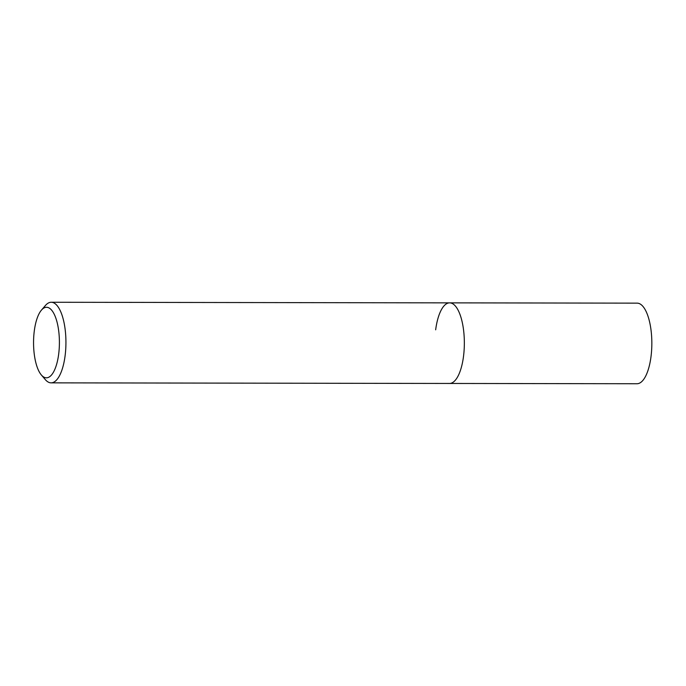 <?xml version="1.0" encoding="UTF-8"?>
<svg xmlns="http://www.w3.org/2000/svg" width="686" height="686" viewBox="0 0 686 686"><rect width="100%" height="100%" fill="white"/><g stroke="black" fill="none" stroke-linecap="round" stroke-linejoin="round"><path stroke-width="1.03" d="M41.34 374.959L45.293 379.59A40.303 14.775 -89.9 0 0 51.107 382.857A40.303 14.775 -89.9 0 0 65.084 355.897A40.303 14.775 -89.9 0 0 51.227 302.26A40.303 14.775 -89.9 0 0 45.405 305.51L41.434 310.132A35.26 12.923 90.1 0 1 55.343 316.795A35.26 12.923 90.1 0 1 58.662 354.225A35.26 12.923 90.1 0 1 41.34 374.959A35.26 12.923 90.1 0 1 34.3 330.875A35.26 12.923 90.1 0 1 41.434 310.132M435.661 329.82A40.303 14.775 90.1 0 1 449.639 302.86A40.303 14.775 90.1 0 1 463.496 356.497A40.303 14.775 90.1 0 1 449.519 383.457L637.002 383.74A40.303 14.775 -89.9 0 0 650.988 356.78A40.303 14.775 -89.9 0 0 637.123 303.143L449.639 302.86A40.303 14.775 90.1 0 1 463.496 356.497A40.303 14.775 90.1 0 1 449.519 383.457L51.107 382.857M51.227 302.26L449.639 302.86"/></g></svg>
